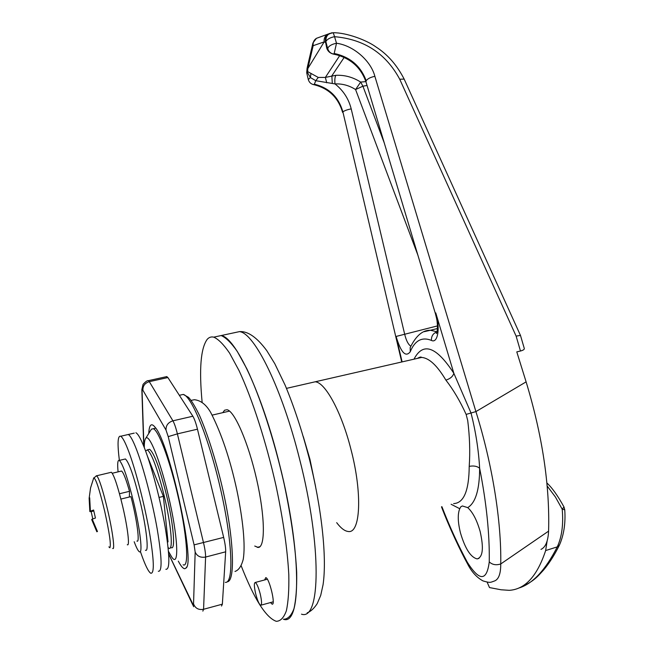 <?xml version="1.0" encoding="UTF-8"?>
<svg xmlns="http://www.w3.org/2000/svg" width="654" height="654" viewBox="0 0 654 654"><rect width="100%" height="100%" fill="white"/><g stroke="black" fill="none" stroke-linecap="round" stroke-linejoin="round"><path stroke-width="0.98" d="M168.47 551.347L171.838 557.224C179.539 568.628 178.019 535.561 168.135 494.677C159.968 459.876 149.071 433.275 145.744 438.327C144.73 439.545 144.248 442.644 144.313 447.622M150.87 430.054L151.426 429.163L153.281 428.722C158.268 430.07 169.059 458.184 177.103 492.249C186.946 532.887 189.57 568.612 183.136 564.762M255.649 593.66C257.414 600.405 259.09 604.271 260.66 605.261C261.968 604.885 261.829 601.149 260.251 594.053C258.469 587.292 256.801 583.433 255.248 582.477C253.94 582.878 254.079 586.605 255.649 593.66M202.127 402.21C199.004 369.248 200.704 348.296 207.212 339.336C209.035 337.284 211.217 336.548 213.752 337.145L221.126 335.559C235.195 337.055 261.853 392.506 279.634 464.692C301.772 551.706 301.469 626.434 283.378 619.215M286.485 388.37L315.179 381.797C325.169 382.23 341.502 411.922 350.92 449.265C362.668 493.811 360.46 534.285 348.018 531.457C344.576 531.015 340.791 528.089 336.679 522.669M171.209 547.643C175.713 550.415 173.596 524.541 166.574 495.389C159.797 468.313 154.148 452.944 149.627 449.298L148.352 449.6M441.916 506.703C449.445 526.217 457.931 544.757 467.365 562.326C479.488 581.463 486.789 581.316 489.257 561.892C489.683 534.122 486.478 502.926 479.644 468.289C479.554 489.715 475.581 502.828 467.724 507.618C472.76 512.18 476.897 520.126 480.134 531.449C483.878 548.011 482.897 557.159 477.191 558.908C470.774 557.404 465.215 548.796 460.514 533.092C457.8 522.26 457.547 514.134 459.737 508.714L451.121 504.275M145.621 451.056L147.363 449.838C151.842 453.492 157.467 468.869 164.236 495.969C171.25 525.129 173.416 551.003 168.953 548.224L168.111 547.619M445.881 380.105C450.148 378.813 452.805 376.549 453.86 373.32L471.019 412.985C475.736 431.624 478.605 450.058 479.644 468.289C477.109 466.155 473.635 465.517 469.212 466.376C470.226 452.069 469.727 436.807 467.724 420.571L466.13 414.399C460.122 401.188 453.377 389.759 445.881 380.105C437.191 365.512 429.098 357.959 421.585 357.436L315.179 381.797C325.169 382.23 341.502 411.922 350.92 449.265C362.668 493.811 360.46 534.285 348.018 531.457M307.028 68.645L306.751 72.97L308.263 79.387M167.449 542.035L168.029 541.888L163.377 496.361L147.493 456.337M436.733 332.968L436.365 333.532C436.921 333.54 437.289 330.989 437.477 325.88C437.011 320.485 437.199 320.55 435.401 313.626L435.76 312.898C440.477 327.916 437.812 343.849 431.427 340.407C421.961 336.655 414.898 340.44 410.246 351.754C405.66 357.656 400.943 352.555 396.095 336.442L402.12 361.891M417.865 255.093L355.58 89.557C349.162 85.461 342.304 83.589 335.012 83.925C343.268 90.473 348.664 98.787 351.206 108.883C347.217 109.659 344.445 110.665 342.892 111.908L401.728 361.981M466.13 414.399L475.916 411.603C492.307 463.972 501.536 521.287 500.743 563.961C500.784 573.501 498.781 579.15 494.735 580.899L494.735 580.899C490.328 582.33 490.811 583.254 482.954 580.891C476.725 577.466 471.632 571.874 467.684 564.124L467.365 562.326M435.36 313.487L366.003 81.987L366.166 80.712C367.744 78.66 370.638 77.197 374.873 76.322L475.916 411.603L526.11 381.871C542.379 435.564 549.875 485.325 548.592 531.138C548.085 541.185 545.55 547.275 540.989 549.393M526.11 381.871L516.783 351.877L520.47 351.018L516.129 336.123L399.725 79.224C385.844 53.424 364.123 39.248 334.554 36.689L336.499 43.254C332.248 44.112 329.403 45.616 327.956 47.767L327.858 49.075C328.831 51.756 330.687 53.407 333.417 54.02L334.194 53.465L336.499 43.254C353.225 45.428 370.818 60.593 374.873 76.322M351.206 108.883L404.687 334.276C406.216 340.554 408.243 344.511 410.786 346.162M437.477 325.905L396.095 336.442M335.862 75.308C334.864 77.139 334.586 80.017 335.012 83.925L315.768 80.695L314.361 84.194L313.56 84.628C310.854 83.957 309.097 82.257 308.296 79.535L310.413 77.564L307.167 72.03L307.682 71.613L318.277 77.45L325.365 77.409L335.862 75.308C344.658 74.908 352.923 77.164 360.673 82.077L365.888 81.619M318.277 77.45L315.768 80.695L310.413 77.564L310.944 73.534M331.553 32.847L328.308 34.368C326.215 36.289 325.414 38.7 325.888 41.594L327.278 47.113M313.168 45.69L307.805 68.613L307.682 71.613L307.078 68.433L307.593 65.923L307.805 68.613L324.163 41.889L313.168 45.69M367.041 85.461L362.913 86.197L360.673 82.077L355.58 89.557L362.913 86.197L384.25 142.899M338.993 55.353L333.327 54.094C329.976 53.195 327.785 51.233 326.755 48.216L325.627 42.469L324.163 41.889C323.795 38.602 324.891 36.093 327.45 34.36L328.937 33.779C325.905 35.733 324.801 38.635 325.627 42.469L326.027 41.227C327.466 39.06 330.311 37.54 334.554 36.689L333.229 32.733L329.322 33.673C326.763 35.414 325.659 37.932 326.027 41.227M332.289 83.385L331.856 75.823L344.2 57.38M326.722 82.788L325.365 77.409L339.737 55.59M326.755 48.216L327.703 48.551M318.67 37.531L316.413 38.333C313.887 40.017 312.808 42.469 313.16 45.69L312.931 42.976L307.593 65.923M312.931 42.976L316.413 38.333L329.534 33.558M329.976 33.338L328.308 34.376L332.003 32.774M332.919 32.725L333.229 32.733C346.506 32.528 366.886 40.27 375.911 46.908C387.528 54.339 396.945 65.073 404.164 79.109L399.725 79.224M516.129 336.123L520.478 335.404L524.312 348.533C524.402 349.481 523.126 350.307 520.47 351.018M159.045 497.424L163.377 496.361M467.724 507.618L462.386 505.967L460.833 506.776L459.737 508.714M547.128 540.972L545.649 550.554C537.22 576.117 525.088 589.377 509.245 590.325L501.07 589.777L489.494 587.57L487.124 582.142M518.483 588.15C532.389 584.096 545.313 570.345 557.273 546.883C561.9 536.795 563.544 524.23 562.203 509.188L555.393 496.966L547.194 486.028M545.649 550.554L557.273 546.883L559.554 544.839C563.944 534.637 565.677 522.938 564.745 509.752L563.977 506.964L562.203 509.188L564.745 509.801M546.908 482.987C552.115 487.753 557.805 495.74 563.977 506.964L563.871 506.76M148.785 433.43C148.965 429.106 149.602 426.392 150.698 425.28C151.785 424.225 153.273 424.92 155.153 427.356C169.288 442.317 195.71 562.702 186.03 568.048L184.771 568.727C183.079 568.678 180.921 566.143 178.313 561.14M166.476 376.671L167.89 377.546L192.856 416.23C194.418 418.797 195.955 423.113 197.467 429.188L223.668 537.4C225.131 543.638 225.793 548.436 225.663 551.812L222.36 604.173L221.526 606.037M264.657 579.943L265.761 577.637C269.26 577.719 275.906 605.293 272.154 604.165L270.511 602.563M222.785 412.658L224.592 410.197L227.052 409.731C234.549 411.031 248.357 442.676 256.687 479.57C265.107 516.472 265.442 547.3 258.248 547.455L254.749 546.041M213.752 337.145C218.362 339.124 223.635 344.437 229.562 353.086L239.012 370.548C252.166 398.662 266.023 441.376 276.004 485.734C283.166 519.578 287.433 549.246 288.806 574.735C289.109 589.933 288.291 601.958 286.354 610.811C283.844 617.687 280.509 621.186 276.356 621.3L276.094 621.251C265.786 617.409 254.136 598.9 241.146 565.718M301.486 614.171C320.591 621.038 321.989 546.343 299.753 459.762C281.923 387.928 254.414 332.919 239.478 331.619L221.126 335.559C225.859 337.505 231.23 342.786 237.263 351.402L246.844 368.799C260.169 396.823 274.132 439.431 284.106 483.715C291.234 517.502 295.436 547.136 296.695 572.61C296.916 587.807 296 599.832 293.965 608.702C291.349 615.602 287.907 619.117 283.64 619.264M134.233 433.12L128.298 434.493C130.334 435.556 133.122 440.69 136.661 449.895C143.635 468.141 152.366 501.593 157.181 528.914C161.963 557.764 162.339 571.874 158.317 571.253C162.339 571.874 161.963 557.764 157.181 528.914C152.366 501.593 143.635 468.141 136.661 449.895C133.122 440.69 130.334 435.556 128.298 434.493L120.679 436.251C122.625 437.338 125.339 442.496 128.813 451.742C135.656 470.046 144.338 503.572 149.218 530.925C154.082 559.799 154.589 573.901 150.739 573.231C148.384 571.727 145.196 565.252 141.182 553.807L140.389 551.51M119.371 460.4C117.27 443.445 117.704 435.392 120.679 436.251M120.892 499.067L130.947 496.615C136.899 519.211 140.111 543.638 136.931 541.054M120.827 471.207L121.57 471.027C123.393 472.417 126.042 479.178 129.517 491.309L119.486 493.745M129.361 496.999L129.517 491.309M118.088 471.861C117.287 463.572 117.695 459.754 119.314 460.408C122.854 463.849 127.661 477.943 133.751 502.689C140.291 530.026 142.973 554.551 139.367 551.772C138.092 550.979 136.367 547.635 134.193 541.749M124.407 459.206L125.413 458.969C129.067 462.378 133.939 476.431 140.054 501.136C146.602 528.432 149.161 552.957 145.441 550.218M108.875 546.867L109.847 547.758C111.229 545.24 109.496 533.002 104.64 511.044C99.416 489.396 95.786 478.344 93.735 477.894L90.554 487.925L89.165 498.111M127.293 544.717C129.958 546.899 127.759 527.942 122.723 506.556C117.883 486.592 114.107 475.164 111.393 472.262L110.681 472.425M92.794 518.924L91.151 511.632L89.843 511.575L89.132 498.234L89.688 497.776L90.407 511.199L93.604 510.03L95.443 518.042L92.23 519.145L97.446 531.514L96.841 531.767L97.348 531.334M91.666 519.505L96.841 531.767M93.669 510.406L90.407 511.199M92.279 519.317L91.658 519.472M89.843 511.575L93.71 510.627M89.132 498.234L89.663 498.356M91.151 511.632L93.767 510.954M135.901 432.735C138.01 433.774 140.872 438.883 144.485 448.064C151.589 466.245 160.369 499.615 165.127 526.911C169.819 555.728 170.073 569.847 165.863 569.282M303.293 436.578L309.955 459.329L315.571 486.494M307.2 612.831C310.691 611.531 314.026 608.473 317.198 603.642L320.722 595.385L323.06 584.733C327.106 557.429 321.629 507.725 309.056 457.743C302.025 430.79 294.063 406.616 285.152 385.222L274.794 363.698L266.734 350.593C256.891 337.333 247.809 331.006 239.478 331.619L233.494 332.911M453.663 503.605C463.809 503.122 468.992 490.713 469.212 466.376M413.998 359.169C423.032 341.707 436.316 346.424 453.86 373.32L435.76 312.898M489.257 561.892C492.282 564.754 496.116 565.44 500.743 563.961L548.592 531.138M334.194 53.465C350.094 56.931 360.755 66.013 366.166 80.712M437.068 331.815C433.152 333.246 431.272 336.115 431.427 340.407M424.283 331.668L430.397 330.278L437.076 331.774M410.197 347.56L410.246 351.754M342.892 111.908C338.617 97.054 329.109 87.824 314.361 84.194M404.278 79.355L520.453 335.379M417.44 358.384C419.77 357.002 421.151 356.683 421.585 357.436L416.565 358.58M168.675 553.93L193.494 605.457L195.17 552.074L194.099 544.872L168.225 436.627L166.026 430.095L142.932 390.283L142.27 389.825L142.09 391.345L141.844 389.653L143.062 384.364C145.629 381.584 147.412 380.35 148.401 380.661L149.3 381.658L167.89 377.546M142.932 390.283C142.711 385.958 144.836 383.081 149.3 381.658L172.918 420.824C174.397 423.424 175.885 427.773 177.389 433.872L203.484 542.607C204.947 548.87 205.65 553.685 205.593 557.053L203.574 609.283L202.846 611.122M222.36 604.173L203.574 609.283C198.857 610.117 195.611 608.522 193.829 604.525M195.17 552.074C197.083 556.235 200.549 557.895 205.593 557.053L225.663 551.812M194.099 544.872L223.668 537.4M168.225 436.627L177.389 433.872L197.467 429.188M166.026 430.095C165.83 425.484 168.119 422.394 172.918 420.824L192.856 416.23M148 380.742L166.933 376.573M142.09 391.345L143.921 446.625M225.319 582.371C233.887 583.621 232.571 542.526 221.06 491.35C209.64 440.199 191.974 396.381 183.275 394.419L180.226 395.106M193.649 606.716L192.668 604.321M192.791 604.909L169.002 554.698M112.701 548.428C115.129 550.676 112.709 531.71 107.697 510.251C102.899 490.214 99.245 478.712 96.751 475.744L96.138 475.859M261.085 605.146L273.192 601.827M153.281 428.722L155.734 428.149M212.19 415.11L229.546 411.096M255.248 582.477L267.331 579.223M145.744 438.327L151.426 429.163M479.022 558.344L477.191 558.908M307.061 68.523L306.71 72.823M441.491 506.817C449.233 527.394 460.964 551.968 467.406 563.601M333.646 54.061C349.89 57.715 360.64 66.937 365.913 81.709M437.469 328.496L430.397 330.278C422.656 329.992 415.887 335.821 410.099 347.789L410.181 347.593M327.27 47.096L327.76 48.764M313.806 84.668C328.7 88.331 338.306 97.577 342.614 112.423M147.363 449.838L149.627 449.298M559.399 545.15C554.535 554.968 549.254 563.266 543.564 570.051C537.85 576.231 533.795 581.749 519.366 587.766M186.635 567.01L186.03 568.048M227.183 581.766C236.094 581.962 233.879 531.261 219.245 475.017C213.032 451.391 206.533 431.722 199.756 416.018C195.35 406.894 191.614 400.681 188.548 397.37L183.275 394.419L179.351 395.302M141.869 390.307L143.725 446.151M257.259 547.382L259.957 546.679M272.089 604.157L272.604 604.01M112.259 473.251L121.57 471.027M119.314 460.408L125.413 458.969M191.14 400.387L194.377 399.717C200.77 400.379 206.239 404.679 210.776 412.609C221.453 433.414 230.126 459.206 236.813 489.993C243.018 519.587 245.544 545.403 243.247 559.26C241.44 566.168 238.685 570.231 234.99 571.457M111.393 472.262L96.751 475.744L93.596 478.099"/></g></svg>
